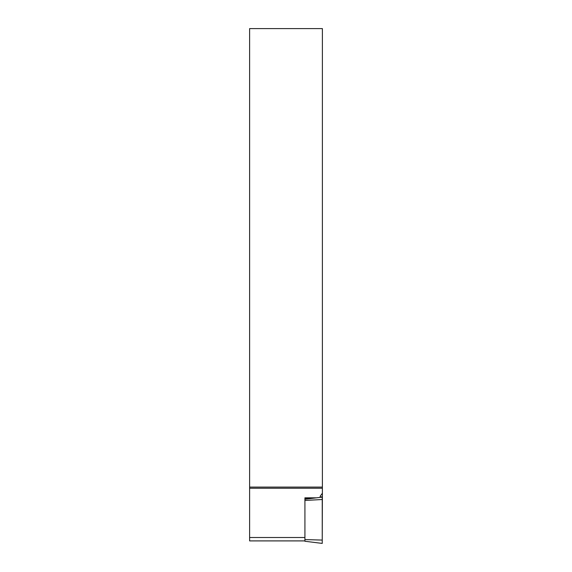 <?xml version="1.0" encoding="UTF-8"?>
<svg xmlns="http://www.w3.org/2000/svg" width="572" height="572" viewBox="0 0 572 572"><rect width="100%" height="100%" fill="white"/><g stroke="black" fill="none" stroke-linecap="round" stroke-linejoin="round"><path stroke-width="0.86" d="M304.919 539.582L304.919 541.269L322.243 543.4L322.243 540.082L304.919 539.582L304.919 500.457L322.243 499.52L322.243 496.768L322.243 500.085M322.243 540.082L322.243 499.52M304.919 498.906L313.671 497.826L304.962 498.898M320.206 497.018L322.243 496.768L320.206 497.018M322.243 497.125L304.919 499.249L304.919 500.457L304.919 497.826L316.566 497.826M320.206 497.375L320.206 496.189L322.386 493.243L322.243 540.511M322.386 493.243L322.386 28.6L249.614 28.6L249.614 487.079L322.386 487.079M304.919 537.516L249.614 537.516L249.614 488.231L322.386 488.231M249.614 488.231L249.614 487.079M249.614 537.516L249.614 540.905L304.919 540.905L249.614 540.905M304.919 499.249L304.919 497.826M322.236 543.4L304.919 541.269"/></g></svg>
